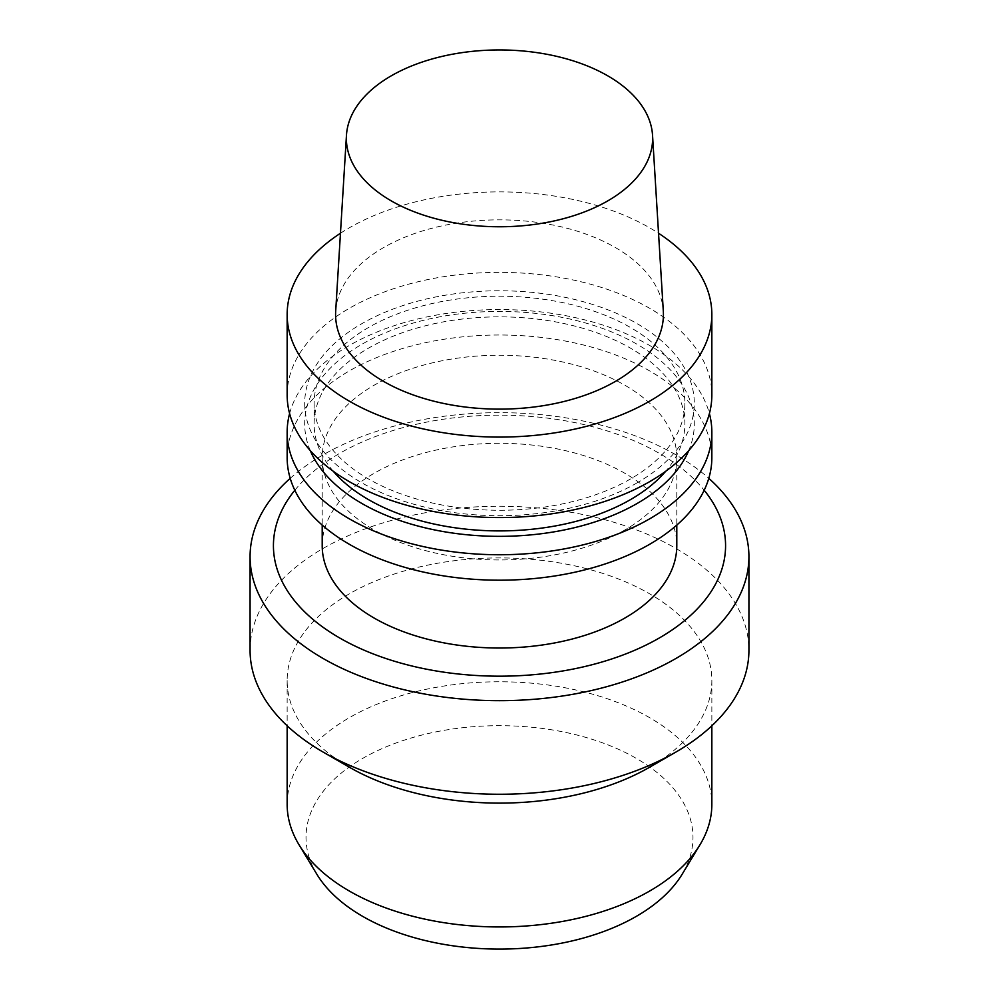 <?xml version="1.0" encoding="UTF-8"?>
<svg xmlns="http://www.w3.org/2000/svg" width="999" height="999" viewBox="0 0 999 999"><rect width="100%" height="100%" fill="white"/><g stroke="black" fill="none" stroke-linecap="round" stroke-linejoin="round"><path stroke-width="0.75" stroke-dasharray="5 3.75" d="M335.689 311.139A163.911 94.63 180 0 1 499.5 219.855A163.911 94.63 180 0 1 663.311 311.139M340.459 233.254A212.35 122.602 180 0 1 658.541 233.254M287.15 394.98A212.35 122.602 180 0 1 499.5 272.377A212.35 122.602 180 0 1 711.85 394.98M637.25 482.767A194.805 112.475 180 0 1 311.338 432.355A194.805 112.475 180 0 1 549.925 294.605A194.805 112.475 180 0 1 637.25 482.767M630.581 478.921A185.377 107.03 180 0 1 428.559 502.122A185.377 107.03 180 0 1 314.123 403.246A185.377 107.03 180 0 1 499.5 296.216A185.377 107.03 180 0 1 684.877 403.246A185.377 107.03 180 0 1 630.581 478.921M333.266 471.253A185.377 107.03 180 0 1 314.123 423.888A185.377 107.03 180 0 1 499.5 316.858A185.377 107.03 180 0 1 684.877 423.888A185.377 107.03 180 0 1 665.734 471.253M310.277 450.611A194.805 112.475 180 0 1 499.5 311.413A194.805 112.475 180 0 1 688.723 450.611M289.61 413.561A212.35 122.602 180 0 1 499.5 309.553A212.35 122.602 180 0 1 709.39 413.561M287.15 457.592A212.35 122.602 180 0 1 499.5 335.002A212.35 122.602 180 0 1 711.85 457.592M624.862 529.982A177.298 102.36 180 0 1 431.655 552.16A177.298 102.36 180 0 1 322.202 457.592A177.298 102.36 180 0 1 499.5 355.244A177.298 102.36 180 0 1 676.798 457.592A177.298 102.36 180 0 1 624.862 529.982M322.202 545.666A177.298 102.36 180 0 1 499.5 443.306A177.298 102.36 180 0 1 676.798 545.666M294.817 490.247A226.074 130.519 180 0 1 499.5 415.147A226.074 130.519 180 0 1 704.183 490.247M290.209 478.334A249.425 144.006 180 0 1 708.791 478.334M250.075 650.249A249.425 144.006 180 0 1 499.5 506.243A249.425 144.006 180 0 1 748.925 650.249M349.35 767.207A212.35 122.602 180 0 1 287.15 680.519A212.35 122.602 180 0 1 499.5 557.917A212.35 122.602 180 0 1 711.85 680.519A212.35 122.602 180 0 1 649.662 767.207M287.15 804.357A212.35 122.602 180 0 1 499.5 681.768A212.35 122.602 180 0 1 711.85 804.357M316.833 874.212A193.481 111.713 180 0 1 499.5 725.674A193.481 111.713 180 0 1 682.167 874.212M314.123 403.246L314.123 423.888M684.877 403.246L684.877 423.888M322.202 457.592L322.202 525.074M676.798 457.592L676.798 525.074M287.15 680.519L287.15 725.786M711.85 680.519L711.85 725.786"/><path stroke-width="1.5" d="M607.779 200.874A153.122 88.412 180 0 1 438.411 219.418A153.122 88.412 180 0 1 346.466 135.227A153.122 88.412 180 0 1 499.5 49.95A153.122 88.412 180 0 1 652.534 135.227A153.122 88.412 180 0 1 607.779 200.874M652.534 135.227L663.311 311.139A163.911 94.63 180 0 1 615.409 381.406A163.911 94.63 180 0 1 434.103 401.261A163.911 94.63 180 0 1 335.689 311.139L346.466 135.227M658.541 233.254A212.35 122.602 180 0 1 711.85 314.485A212.35 122.602 180 0 1 649.65 401.173A212.35 122.602 180 0 1 418.244 427.759A212.35 122.602 180 0 1 287.15 314.485A212.35 122.602 180 0 1 340.459 233.254M711.85 314.485L711.85 394.98A212.35 122.602 180 0 1 649.65 481.668A212.35 122.602 180 0 1 418.244 508.241A212.35 122.602 180 0 1 287.15 394.98L287.15 314.485M665.734 471.253A185.377 107.03 180 0 1 630.581 499.562A185.377 107.03 180 0 1 333.266 471.253M688.723 450.611A194.805 112.475 180 0 1 637.25 503.409A194.805 112.475 180 0 1 447.028 532.192A194.805 112.475 180 0 1 310.277 450.611M709.39 413.561A212.35 122.602 180 0 1 711.85 432.155A212.35 122.602 180 0 1 649.65 518.843A212.35 122.602 180 0 1 418.244 545.417A212.35 122.602 180 0 1 287.15 432.155A212.35 122.602 180 0 1 289.61 413.561M711.85 432.155L711.85 457.592A212.35 122.602 180 0 1 649.65 544.293A212.35 122.602 180 0 1 418.244 570.866A212.35 122.602 180 0 1 287.15 457.592L287.15 432.155M676.798 525.074L676.798 545.666A177.298 102.36 180 0 1 624.862 618.044A177.298 102.36 180 0 1 431.655 640.234A177.298 102.36 180 0 1 322.202 545.666L322.202 525.074M704.183 490.247A226.074 130.519 180 0 1 659.352 637.961A226.074 130.519 180 0 1 369.63 652.497A226.074 130.519 180 0 1 294.817 490.247M708.791 478.334A249.425 144.006 180 0 1 748.925 556.668A249.425 144.006 180 0 1 675.873 658.503A249.425 144.006 180 0 1 404.046 689.71A249.425 144.006 180 0 1 250.075 556.668A249.425 144.006 180 0 1 290.209 478.334M748.925 556.668L748.925 650.249A249.425 144.006 180 0 1 675.873 752.072A249.425 144.006 180 0 1 323.127 752.072A249.425 144.006 180 0 1 250.075 650.249L250.075 556.668M649.65 767.207L649.65 767.207A212.35 122.602 180 0 1 649.65 767.207L675.873 752.072L649.65 767.207A212.35 122.602 180 0 1 349.35 767.207L323.127 752.072M711.85 725.786L711.85 804.357A212.35 122.602 180 0 1 699.974 844.779A212.35 122.602 180 0 1 649.65 891.046A212.35 122.602 180 0 1 299.026 844.779A212.35 122.602 180 0 1 287.15 804.357L287.15 725.786M699.974 844.779L682.167 874.212A193.481 111.713 180 0 1 636.313 916.37A193.481 111.713 180 0 1 316.833 874.212L299.026 844.779"/></g></svg>

